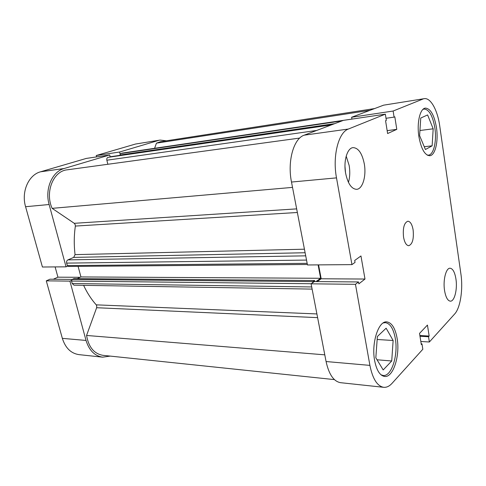 <?xml version="1.0" encoding="UTF-8"?>
<svg xmlns="http://www.w3.org/2000/svg" width="486" height="486" viewBox="0 0 486 486"><rect width="100%" height="100%" fill="white"/><g stroke="black" fill="none" stroke-linecap="round" stroke-linejoin="round"><path stroke-width="0.73" d="M71.485 280.398L69.923 281.115L86.034 340.443C89.114 350.376 94.649 355.952 102.619 357.167L110.267 356.098M69.923 281.115L46.285 280.847L62.348 338.359L86.034 340.443M109.702 154.961L86.308 158.424L40.569 171.795L64.085 168.527L109.702 154.961L110.152 156.771M166.425 140.794L160.101 140.077L135.515 144.038L160.101 140.077M120.048 153.91L119.586 152.021L158.576 140.424M64.085 168.527C52.123 171.631 44.627 189.066 49.129 204.521L66.047 266.832L67.627 266.146M102.619 357.167L78.957 354.628C70.956 353.419 65.422 348 62.348 338.359M72.22 279.401L49.991 279.207L46.285 280.847M55.112 266.917L57.931 277.172L53.296 279.237M49.129 204.521L25.582 206.708L42.422 267.014L66.047 266.832M25.582 206.708C21.105 191.757 28.601 174.857 40.569 171.795M119.586 152.021L96.24 155.52L96.593 156.899M96.24 155.52L135.515 144.038M80.135 277.306L57.931 277.172M307.377 264.481L68.283 266.443L67.323 265.587L66.655 263.114C66.375 261.596 66.795 260.52 67.919 259.876L73.72 257.392L75.044 254.628C73.908 245.035 74.012 235.522 75.348 226.075L75.269 224.818L74.267 223.317L52.136 208.348C44.755 192.177 53.326 170.999 67.129 169.839L299.704 138.067M334.423 379.609L102.941 355.333C94.114 353.796 88.652 347.168 86.563 335.462L96.641 307.723L96.732 305.84L96.216 304.844C91.301 299.315 87.097 292.815 83.604 285.331M312.121 289.103L73.993 285.173L72.183 283.514L311.708 286.953M311.222 283.739L71.521 281.066L72.183 283.514M71.521 281.066L72.141 279.438L73.939 278.618L314.576 280.513L314.776 281.57M77.225 278.642L80.931 276.935L78.106 266.364M316.708 130.442L106.853 160.222L107.868 164.274M106.853 160.222C106.604 158.764 106.975 157.816 107.971 157.361L331.373 124.902M332.855 124.343L107.971 157.361M119.969 155.338L120.431 153.625L122.448 153.072M154.584 148.297L156.456 143.151L160.429 141.724L374.597 108.572M315.961 281.582L320.639 278.284L318.105 264.882M72.141 279.438L313.02 281.601L314.576 280.513M313.02 281.601L312.455 282.87M52.136 208.348L292.523 187.389M156.456 143.151L370.028 110.298M86.563 335.462L324.788 354.841M80.931 276.935L320.639 278.284M422.929 109.411L424.078 109.04C429.132 109.441 432.728 115.747 434.867 127.964C436.896 141.08 433.712 154.87 428.36 155.149L427.176 155.077M383.162 322.971L385.283 322.631C390.112 323.39 393.441 328.633 395.27 338.359C398.405 354.974 391.582 376.802 383.132 375.471L381.03 374.821M345.503 172.494L344.987 166.479M364.3 163.91C362.149 153.339 358.413 147.908 353.079 147.629C347.253 147.926 343.329 161.06 345.631 173.289C347.861 183.684 351.53 189.036 356.627 189.327C362.659 189.127 366.499 175.993 364.3 163.91M348.444 182.365C349.926 177.256 350.163 171.625 349.161 165.477L346.196 156.158M455.947 279.055C454.823 272.245 452.861 268.63 450.079 268.223C446.014 267.816 442.861 280.167 444.55 290.488C445.711 297.201 447.636 300.761 450.334 301.162C454.513 301.581 457.569 289.213 455.947 279.055M413.124 229.908C412.11 224.374 410.354 221.476 407.863 221.215C404.139 222.716 402.7 228.013 403.538 237.101C404.571 242.575 406.308 245.442 408.738 245.709C412.499 244.209 413.957 238.942 413.124 229.908M436.471 127.66C434.277 115.048 430.578 108.53 425.372 108.111C420.05 108.469 416.672 122.745 418.877 136.499C421.18 148.947 424.813 155.356 429.782 155.72C435.292 155.435 438.56 141.201 436.471 127.66M397.074 338.128C395.191 328.08 391.765 322.661 386.795 321.884C378.545 320.614 371.201 343.019 374.639 360.636C376.589 370.356 379.9 375.623 384.584 376.45C393.289 377.822 400.3 355.278 397.074 338.128M122.101 153.12L351.943 119.1L351.627 117.254L383.6 105.17L424.193 98.676L383.6 105.17M351.627 117.254L393.131 111.033L423.051 98.992M369.907 365.387C372.634 378.843 377.227 386.151 383.679 387.312L340.589 382.689C333.748 381.504 328.913 374.451 326.076 361.535L369.907 365.387L355.466 284.316L358.498 281.959L358.838 283.854L364.992 279.043L360.958 255.964L354.695 260.466L355.035 262.391L351.955 264.621L307.468 264.967L291.497 182.05C287.22 161.291 293.696 138.492 304.187 135.175L343.353 120.376L385.349 114.161L386.34 120.37L385.568 120.698L387.615 133.535L396.789 129.367L394.826 116.816L394.085 117.126L393.131 111.033M351.955 264.621L336.5 177.876L291.497 182.05M383.679 387.312C386.607 387.573 389.401 386.242 392.062 383.32L422.832 349.24L421.976 343.881L421.326 344.598L419.533 333.396L427.443 325.067L429.162 336.051L428.537 336.737L429.363 342.004L454.659 313.986C460.394 307.899 463.207 289.237 460.916 274.068L439.739 126.02C437.588 110.213 430.639 97.455 424.193 98.676M326.076 361.535L311.101 283.818L314.314 281.564L358.498 281.959M317.2 281.588L321.185 278.776L318.561 264.882M304.187 135.175L348.395 129.033L385.349 114.161M348.395 129.033C338.456 132.35 332.363 156.121 336.5 177.876M420.821 341.476L429.363 342.004M311.101 283.818L355.466 284.316M421.204 343.833L421.976 343.881M419.874 335.522L429.162 336.051M419.989 336.245L428.537 336.737M321.185 278.776L364.992 279.043M386.005 118.286L394.085 117.126M387.154 130.643L396.789 129.367M393.131 340.498L391.728 360.983L383.187 369.937L375.824 357.787L377.373 336.519L386.133 328.196L393.131 340.498L377.154 339.489M391.728 360.983L377.033 359.78M419.6 135.606L420.742 118.043L427.607 114.933L433.178 128.808L432.133 145.83L425.42 149.512L419.6 135.606M432.133 145.83L424.254 146.723M433.178 128.808L419.934 130.509M74.267 223.317L296.667 208.877M96.216 304.844L316.902 313.938M75.044 254.628L304.43 249.197M297.359 212.491L75.348 226.075M317.619 317.637L96.641 307.723M334.702 123.644L119.89 155.022M120.431 153.625L341.956 120.905M305.117 252.744L73.72 257.392M67.919 259.876L305.712 255.843M67.323 265.587L307.158 263.339M306.526 260.077L66.655 263.114M351.943 119.088L122.272 153.084M109.8 156.82L332.898 124.331M428.36 155.149L427.48 155.241M383.132 375.471L381.692 375.332M385.283 322.631L383.855 322.564M424.078 109.04L423.191 109.168"/></g></svg>
